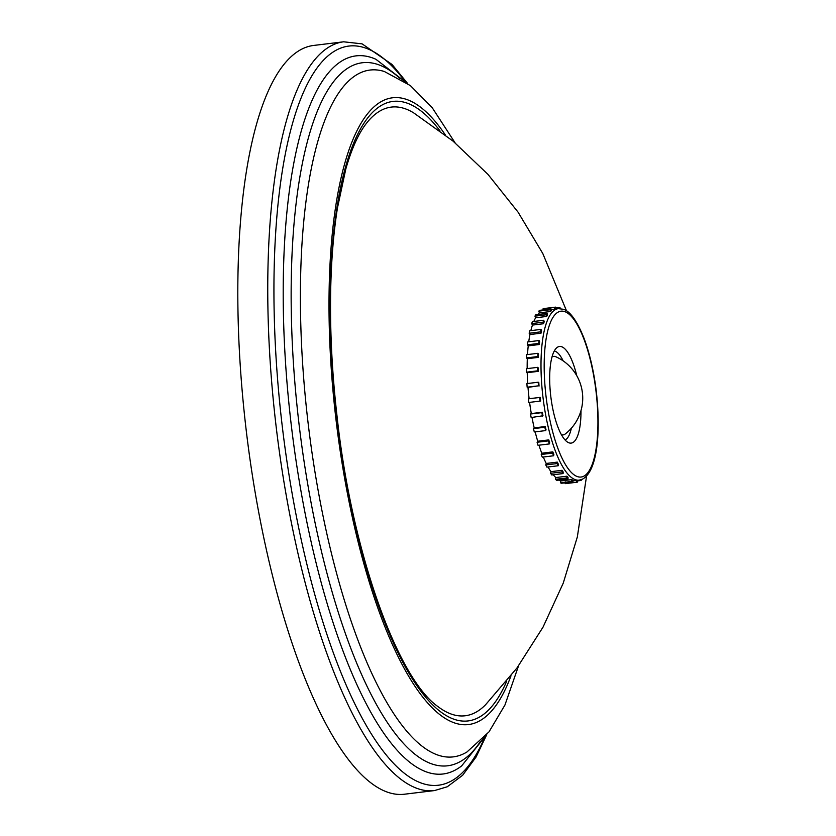 <?xml version="1.0" encoding="UTF-8"?>
<svg xmlns="http://www.w3.org/2000/svg" width="836" height="836" viewBox="0 0 836 836"><rect width="100%" height="100%" fill="white"/><g stroke="black" fill="none" stroke-linecap="round" stroke-linejoin="round"><path stroke-width="1.25" d="M404.603 794.2A377.13 113.403 -96.9 0 1 249.076 452.725A377.13 113.403 -96.9 0 1 302.392 48.822A377.13 113.403 -96.9 0 1 313.73 45.437L343.669 41.8A377.13 113.403 -96.9 0 0 332.341 45.186A377.13 113.403 -96.9 0 0 279.015 449.099A377.13 113.403 -96.9 0 0 434.553 790.563L404.603 794.2M586.569 476.018L577.331 536.994L563.224 583.183L543.034 627.136L516.993 667.954L485.528 704.79A306.572 92.19 -96.9 0 1 474.42 713.014A306.572 92.19 -96.9 0 1 437.897 706.545C397.361 678.299 351.653 551.394 337.127 416.986C332.038 372.825 329.896 330.46 330.69 289.904C331.328 259.808 333.574 232.523 337.441 208.07L345.78 169.123C351.799 148.171 358.874 132.652 367.025 122.578A306.572 92.19 -96.9 0 1 382.125 109.85A306.572 92.19 -96.9 0 1 413.695 112.891L452.997 141.085L487.994 174.41L518.09 212.187L542.825 253.58L566.526 310.846M551.979 357.024A39.543 11.892 -96.9 0 1 552.471 356.742A39.543 11.892 -96.9 0 1 555.835 356.753A45.374 45.374 0 0 1 565.209 434.009A39.543 11.892 -96.9 0 1 564.373 434.532A39.543 11.892 -96.9 0 1 561.405 434.668M580.999 410.58A48.666 14.63 -96.9 0 1 572.66 442.662A48.666 14.63 -96.9 0 1 568.835 442.777A48.666 14.63 -96.9 0 1 550.809 396.557A48.666 14.63 -96.9 0 1 557.257 347.368A48.666 14.63 -96.9 0 1 558.009 346.919A48.666 14.63 -96.9 0 1 576.767 375.719M554.278 350.995A45.008 13.533 -96.9 0 1 563.161 360.88M571.343 428.241A45.008 13.533 -96.9 0 1 565.199 439.914A45.008 13.533 -96.9 0 1 565.073 439.976M550.443 311.525A86.38 25.968 -96.9 0 1 551.426 310.71L551.112 308.944A88.198 26.522 -96.9 0 0 550.119 309.759L550.443 311.525L539.387 312.873A86.38 25.968 -96.9 0 0 537.861 314.493M546.681 316.447A86.38 25.968 -96.9 0 1 547.538 315.036L547.141 313.364A88.198 26.522 -96.9 0 0 546.274 314.775L546.681 316.447L535.625 317.795A86.38 25.968 -96.9 0 0 533.828 321.452M543.505 323.741A86.38 25.968 -96.9 0 1 544.215 321.776L543.745 320.251A88.198 26.522 -96.9 0 0 543.034 322.226L543.505 323.741L532.448 325.089A86.38 25.968 -96.9 0 0 530.839 330.638M541.017 333.198A86.38 25.968 -96.9 0 1 541.55 330.722L541.028 329.405A88.198 26.522 -96.9 0 0 540.495 331.871L541.017 333.198L529.961 334.536A86.38 25.968 -96.9 0 0 528.728 341.788M539.283 344.516A86.38 25.968 -96.9 0 1 539.628 341.621L539.074 340.534A88.198 26.522 -96.9 0 0 538.729 343.429L539.283 344.516L528.227 345.864A86.38 25.968 -96.9 0 0 527.506 354.579M538.363 357.369A86.38 25.968 -96.9 0 1 538.509 354.14L537.935 353.315A88.198 26.522 -96.9 0 0 537.788 356.544L538.363 357.369L527.307 358.707A86.38 25.968 -96.9 0 0 527.171 368.624M538.29 371.351A86.38 25.968 -96.9 0 1 538.227 367.882L537.642 367.349A88.198 26.522 -96.9 0 0 537.705 370.818L538.29 371.351L527.234 372.689A86.38 25.968 -96.9 0 0 527.715 383.494M539.053 386.044A86.38 25.968 -96.9 0 1 538.792 382.439L538.217 382.219A88.198 26.522 -96.9 0 0 538.488 385.824L527.997 387.381A86.38 25.968 -96.9 0 0 529.125 398.72L540.181 397.372A86.38 25.968 -96.9 0 0 540.641 400.998L540.098 401.092A88.198 26.522 -96.9 0 1 539.648 397.466L540.181 397.372M531.299 413.569L542.365 412.232A86.38 25.968 -96.9 0 0 543.003 415.764L531.163 417.54A88.198 26.522 -96.9 0 1 530.526 414.008L531.299 413.569A86.38 25.968 -96.9 0 1 529.585 402.367M534.194 427.886L545.26 426.548A86.38 25.968 -96.9 0 0 546.054 429.882L545.626 430.592L534.288 431.972A88.198 26.522 -96.9 0 1 533.483 428.628L534.194 427.886A86.38 25.968 -96.9 0 1 532.01 417.446M537.726 441.241L548.782 439.903A86.38 25.968 -96.9 0 0 549.722 442.944L549.367 443.926L538.029 445.306A88.198 26.522 -96.9 0 1 537.088 442.265L537.726 441.241A86.38 25.968 -96.9 0 1 535.155 431.867M541.77 453.216L552.826 451.879A86.38 25.968 -96.9 0 0 553.871 454.533L553.61 455.766L542.271 457.146A88.198 26.522 -96.9 0 1 541.226 454.491L541.77 453.216A86.38 25.968 -96.9 0 1 538.948 445.191M546.221 463.457L557.278 462.12A86.38 25.968 -96.9 0 0 558.406 464.304L558.229 465.746L546.89 467.125A88.198 26.522 -96.9 0 1 545.772 464.941L546.221 463.457A86.38 25.968 -96.9 0 1 543.295 457.02M550.934 471.661L562.001 470.313A86.38 25.968 -96.9 0 0 563.161 471.964L563.088 473.573L551.75 474.952A88.198 26.522 -96.9 0 1 550.59 473.301L550.934 471.661A86.38 25.968 -96.9 0 1 548.071 466.979M555.783 477.555L566.839 476.206A86.38 25.968 -96.9 0 0 568.01 477.272L568.041 479.007L556.703 480.386A88.198 26.522 -96.9 0 1 555.522 479.321L555.783 477.555A86.38 25.968 -96.9 0 1 553.244 474.775M560.59 480.972L571.646 479.634A86.38 25.968 -96.9 0 0 572.796 480.073L572.921 481.87L561.583 483.25A88.198 26.522 -96.9 0 1 560.444 482.811L560.59 480.972A86.38 25.968 -96.9 0 1 558.981 480.104M572.859 480.888L576.297 480.47A86.38 25.968 -96.9 0 0 576.432 480.46L579.202 480.125A86.38 25.968 -96.9 0 1 543.578 401.917A86.38 25.968 -96.9 0 1 555.783 309.404A86.38 25.968 -96.9 0 1 558.385 308.63L555.616 308.965A86.38 25.968 -96.9 0 1 555.762 308.954L555.532 307.136A88.198 26.522 -96.9 0 0 555.397 307.157L544.058 308.526A88.198 26.522 -96.9 0 1 544.194 308.515M565.449 483.626A88.198 26.522 -96.9 0 1 565.314 483.647A88.198 26.522 -96.9 0 1 565.188 483.657L565.23 481.818M540.098 401.092L528.76 402.471A88.198 26.522 -96.9 0 1 528.31 398.845L529.125 398.72M538.217 382.219L526.889 383.599A88.198 26.522 -96.9 0 0 527.15 387.193L527.997 387.381M537.642 367.349L526.304 368.728A88.198 26.522 -96.9 0 0 526.366 372.198L527.234 372.689M537.935 353.315L526.596 354.694A88.198 26.522 -96.9 0 0 526.45 357.923L527.307 358.707M539.074 340.534L527.735 341.914A88.198 26.522 -96.9 0 0 527.391 344.808L528.227 345.864M541.028 329.405L529.69 330.774A88.198 26.522 -96.9 0 0 529.157 333.25L529.961 334.536M543.745 320.251L532.407 321.63A88.198 26.522 -96.9 0 0 531.696 323.605L532.448 325.089M547.141 313.364L535.803 314.744A88.198 26.522 -96.9 0 0 534.946 316.154L535.625 317.795M551.112 308.944L539.774 310.323A88.198 26.522 -96.9 0 0 538.781 311.138L539.387 312.873M544.058 308.526A88.198 26.522 -96.9 0 0 543.107 308.703L543.619 310.48M551.217 309.56L554.676 309.142A86.38 25.968 -96.9 0 1 555.616 308.965M527.391 344.808L538.729 343.429M558.229 465.746A88.198 26.522 -96.9 0 1 557.11 463.572L557.278 462.12M545.772 464.941L557.11 463.572M529.157 333.25L540.495 331.871M526.45 357.923L537.788 356.544M553.61 455.766A88.198 26.522 -96.9 0 1 552.565 453.112L552.826 451.879M541.226 454.491L552.565 453.112M563.088 473.573A88.198 26.522 -96.9 0 1 561.928 471.932L562.001 470.313M550.59 473.301L561.928 471.932M526.366 372.198L537.705 370.818M531.696 323.605L543.034 322.226M549.367 443.926A88.198 26.522 -96.9 0 1 548.426 440.885L548.782 439.903M537.088 442.265L548.426 440.885M568.041 479.007A88.198 26.522 -96.9 0 1 566.86 477.941L566.839 476.206M555.522 479.321L566.86 477.941M527.15 387.193L538.488 385.824M555.637 307.972L559.127 307.543L559.2 308.568M559.127 307.543A88.198 26.522 -96.9 0 1 560.266 307.993L560.319 308.578M534.946 316.154L546.274 314.775M545.626 430.592A88.198 26.522 -96.9 0 1 544.821 427.259L545.26 426.548M533.483 428.628L544.821 427.259M572.921 481.87A88.198 26.522 -96.9 0 1 571.782 481.431L571.646 479.634M560.444 482.811L571.782 481.431M543.107 308.703L554.446 307.324L554.676 309.142M554.446 307.324A88.198 26.522 -96.9 0 1 555.397 307.157M528.31 398.845L539.648 397.466M542.501 416.171A88.198 26.522 -96.9 0 1 541.864 412.639L542.365 412.232M530.526 414.008L541.864 412.639M565.188 483.657L576.516 482.278A88.198 26.522 -96.9 0 0 576.652 482.267A88.198 26.522 -96.9 0 0 577.603 482.09L577.383 480.345M576.516 482.278L576.297 480.47M538.781 311.138L550.119 309.759M581.887 479.415L581.929 479.655A88.198 26.522 -96.9 0 1 580.947 480.47L580.821 479.791M577.457 480.899L580.947 480.47M485.058 736.61A372.26 111.94 -96.9 0 1 449.758 781.827A372.26 111.94 -96.9 0 1 287.793 467.031A372.26 111.94 -96.9 0 1 337.681 49.418A372.26 111.94 -96.9 0 1 405.627 82.106M484.493 737.247L461.66 765.891A361.664 108.753 -96.9 0 1 454.021 770.698A361.664 108.753 -96.9 0 1 296.665 464.847A361.664 108.753 -96.9 0 1 345.132 59.126A361.664 108.753 -96.9 0 1 375.897 59.272L404.917 81.625M480.533 741.365A354.077 106.475 -96.9 0 1 458.379 762.568A354.077 106.475 -96.9 0 1 304.325 463.134A354.077 106.475 -96.9 0 1 351.778 65.919A354.077 106.475 -96.9 0 1 400.089 78.574M518.55 665.832L504.944 705.03L489.008 731.866L466.958 751.982A345.905 104.019 -96.9 0 1 463.771 753.727A345.905 104.019 -96.9 0 1 313.27 461.2A345.905 104.019 -96.9 0 1 359.626 73.16A345.905 104.019 -96.9 0 1 384.372 71.509L410.392 85.617L432.149 107.604L455.077 142.82M510.995 675.822A315.663 94.917 -96.9 0 1 478.087 721.677A315.663 94.917 -96.9 0 1 340.754 454.742A315.663 94.917 -96.9 0 1 383.055 100.623A315.663 94.917 -96.9 0 1 445.348 134.93M506.72 681.162A312.006 93.82 -96.9 0 1 477.544 718.082A312.006 93.82 -96.9 0 1 341.788 454.23A312.006 93.82 -96.9 0 1 383.609 104.218A312.006 93.82 -96.9 0 1 439.914 130.771M558.49 311.933A83.527 25.122 -96.9 0 1 594.824 382.564A83.527 25.122 -96.9 0 1 583.632 476.269A83.527 25.122 -96.9 0 1 547.287 405.638A83.527 25.122 -96.9 0 1 558.49 311.933M434.553 790.563L447.27 786.77L462.642 775.265L476.039 757.071L486.73 734.677M579.202 480.125L582.483 479.143C597.374 471.201 600.98 432.473 596.246 390.893C593.748 370.912 589.662 353.335 583.967 338.162C575.199 316.175 567.79 310.595 563.558 309.31L558.385 308.63M407.707 83.59L392.053 64.477L362.103 43.869L343.669 41.8M576.652 482.267L565.314 483.647"/></g></svg>
